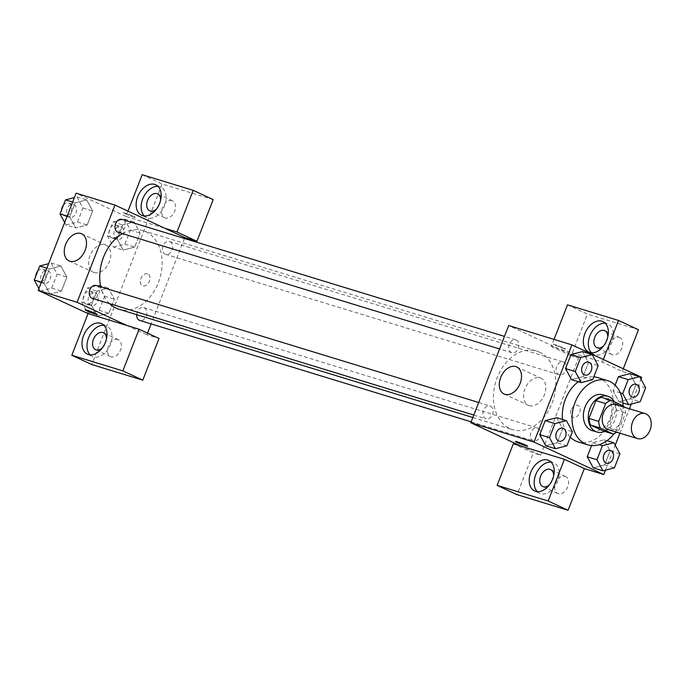 <?xml version="1.0" encoding="UTF-8"?>
<svg xmlns="http://www.w3.org/2000/svg" width="685" height="685" viewBox="0 0 685 685"><rect width="100%" height="100%" fill="white"/><g stroke="black" fill="none" stroke-linecap="round" stroke-linejoin="round"><path stroke-width="0.51" stroke-dasharray="3.42 2.57" d="M615.969 404.647A13.075 9.581 -73 0 1 616.877 404.998A13.075 9.581 -73 0 1 621.098 420.581A13.075 9.581 -73 0 1 608.314 429.649M623.949 406.239L614.231 403.259A17.75 13.006 -73 0 1 615.866 409.904L608.922 427.723L618.641 430.694A17.75 13.006 -73 0 1 616.731 432.226M618.641 430.694L625.585 412.884A17.75 13.006 -73 0 0 624.378 407.215M615.866 409.904L625.585 412.884M614.231 403.259L601.439 397.309M608.922 427.723A17.75 13.006 -73 0 1 603.399 431.036M604.718 431.439A18.675 13.683 107 0 0 614.882 419.974A18.675 13.683 107 0 0 614.368 401.778M603.023 394.825A18.675 13.683 -73 0 1 604.324 395.331A18.675 13.683 -73 0 1 610.027 418.484A18.675 13.683 -73 0 1 592.097 430.548M623.076 405.828A33.616 24.634 -73 0 1 614.128 433.639M597.671 377.563A33.616 24.634 -73 0 1 600.017 378.462A33.616 24.634 -73 0 1 610.866 418.552A33.616 24.634 -73 0 1 578.003 441.859M570.271 437.201A33.616 24.634 -73 0 1 562.513 419.468M578.337 381.733A33.616 24.634 -73 0 1 593.809 376.827M620.327 392.907L612.998 390.664L615.121 385.201L612.998 390.664L618.975 401.752L630.44 398.764M612.998 390.664L618.983 401.735L630.448 398.781L635.911 384.756L629.952 373.685L618.469 376.647M582.986 376.673L571.521 379.644L582.986 376.69L588.449 362.656L582.464 351.585L571.007 354.556M592.705 379.661L582.986 376.69L588.449 362.656L582.49 351.593M593.244 467.846L604.675 464.884L610.147 450.858L604.675 464.884L593.21 467.838L587.233 456.749M619.865 453.83L610.147 450.858L604.153 439.779L592.696 442.733L591.592 445.567L592.696 442.733L604.153 439.761L610.129 450.867M605.506 470.15L615.216 445.241M619.916 433.194L629.438 408.765M631.279 404.047L640.989 379.139M557.213 442.775L545.748 445.747L557.213 442.793L562.685 428.759L556.691 417.687L545.234 420.658M566.932 445.764L557.213 442.793L562.685 428.759L556.717 417.696M527.587 446.192L527.587 446.183A6.533 0.454 -158.7 0 0 527.587 446.183A6.533 0.454 -158.7 0 0 523.871 444.282A6.533 0.454 -158.7 0 0 517.132 441.782A6.533 0.454 -158.7 0 0 515.411 441.44L515.411 441.44M537.305 491.65A16.808 11.38 -65 0 0 539.592 493.26A16.808 11.38 -65 0 0 557.616 481.367A16.808 11.38 -65 0 0 553.78 462.777A16.808 11.38 -65 0 0 551.074 462.075M553.626 475.869A9.342 6.319 115 0 1 549.507 484.723M565.022 476.306A9.342 6.319 115 0 1 565.579 476.52A9.342 6.319 115 0 1 567.368 487.651A9.342 6.319 115 0 1 557.701 493.448A9.342 6.319 115 0 1 555.732 482.719A9.342 6.319 115 0 1 565.022 476.306M513.365 443.717L533.307 452.999L517.064 494.656M520.651 445.944L540.593 455.225L533.307 452.999M529.282 405.648A14.942 10.112 -65 0 0 544.155 395.391A14.942 10.112 -65 0 0 541.004 378.214A14.942 10.112 -65 0 0 525.532 387.496A14.942 10.112 -65 0 0 528.392 405.306A14.942 10.112 -65 0 0 529.282 405.648M563.755 348.639A6.533 0.454 -158.7 0 0 565.485 348.982A6.533 0.454 -158.7 0 0 559.559 346.182A6.533 0.454 -158.7 0 0 553.309 344.23A6.533 0.454 -158.7 0 0 557.025 346.139A6.533 0.454 -158.7 0 0 563.755 348.639M554.037 339.4L551.262 346.507L602.303 362.117L622.245 371.407L641.691 377.349M567.505 304.842L587.447 314.124L571.204 355.789L578.5 358.015L508.698 325.529M563.755 348.648A6.533 0.454 21.3 0 1 557.025 346.139A6.533 0.454 21.3 0 1 553.3 344.238A6.533 0.454 21.3 0 1 559.559 346.19A6.533 0.454 21.3 0 1 565.485 348.99A6.533 0.454 21.3 0 1 563.755 348.648M602.303 362.117L603.322 359.497M591.455 352.775A16.808 11.38 -65 0 0 593.732 354.385A16.808 11.38 -65 0 0 611.765 342.491A16.808 11.38 -65 0 0 607.92 323.911A16.808 11.38 -65 0 0 605.215 323.2M607.775 336.994A9.342 6.319 115 0 1 603.648 345.848M619.171 337.431A9.342 6.319 115 0 1 619.728 337.645A9.342 6.319 115 0 1 621.518 348.776A9.342 6.319 115 0 1 611.842 354.573A9.342 6.319 115 0 1 609.873 343.844A9.342 6.319 115 0 1 619.171 337.431M622.245 371.407L623.264 368.778M551.262 346.507L571.204 355.789M638.488 329.742L587.447 314.124M571.093 410.152A6.533 4.427 -65 0 0 572.583 417.379A6.533 4.427 -65 0 0 579.356 413.32A6.533 4.427 -65 0 0 578.106 405.529A6.533 4.427 -65 0 0 571.093 410.152A6.533 4.427 115 0 1 578.097 405.529A6.533 4.427 115 0 1 579.356 413.32A6.533 4.427 115 0 1 572.583 417.379A6.533 4.427 115 0 1 571.085 410.152M540.593 455.225L578.5 358.015M537.93 428.228A6.722 4.923 -73 0 1 540.285 435.643A6.722 4.923 -73 0 1 533.529 440.909A6.722 4.923 -73 0 1 530.781 433.04A6.722 4.923 -73 0 1 537.46 428.048A6.722 4.923 -73 0 1 537.93 428.228M563.704 362.125A6.722 4.923 -73 0 1 566.058 369.54A6.722 4.923 -73 0 1 559.303 374.806A6.722 4.923 -73 0 1 556.554 366.929A6.722 4.923 -73 0 1 563.233 361.945A6.722 4.923 -73 0 1 563.704 362.125M490.469 406.136A6.722 4.923 -73 0 1 492.635 414.151A6.722 4.923 -73 0 1 486.067 418.818A6.722 4.923 -73 0 1 483.319 410.94A6.722 4.923 -73 0 1 489.998 405.957A6.722 4.923 -73 0 1 490.469 406.136M516.242 340.034A6.722 4.923 -73 0 1 518.408 348.048A6.722 4.923 -73 0 1 511.841 352.715A6.722 4.923 -73 0 1 509.092 344.838A6.722 4.923 -73 0 1 515.771 339.854A6.722 4.923 -73 0 1 516.242 340.034M539.54 352.193A41.091 30.114 -73 0 1 552.795 401.179A41.091 30.114 -73 0 1 512.628 429.666A41.091 30.114 -73 0 1 495.854 381.571A41.091 30.114 -73 0 1 536.672 351.088A41.091 30.114 -73 0 1 539.54 352.193M122.555 233.611A41.091 30.114 -73 0 1 142.951 230.639A41.091 30.114 -73 0 1 145.819 231.735A41.091 30.114 -73 0 1 159.074 280.73A41.091 30.114 -73 0 1 118.916 309.218M109.574 303.635A41.091 30.114 -73 0 1 100.781 286.878M118.12 232.258A6.722 4.923 107 0 0 124.696 227.6A6.722 4.923 107 0 0 122.529 219.577A6.722 4.923 107 0 0 122.058 219.397M136.692 314.655A6.722 4.923 -73 0 1 143.747 307.599A6.722 4.923 -73 0 1 144.218 307.779A6.722 4.923 -73 0 1 146.385 315.794A6.722 4.923 -73 0 1 139.808 320.452M169.983 241.677A6.722 4.923 -73 0 1 172.158 249.691A6.722 4.923 -73 0 1 165.582 254.349A6.722 4.923 -73 0 1 162.842 246.48A6.722 4.923 -73 0 1 169.52 241.488A6.722 4.923 -73 0 1 169.983 241.677M96.285 285.499A6.722 4.923 -73 0 1 96.756 285.679A6.722 4.923 -73 0 1 98.923 293.702A6.722 4.923 -73 0 1 92.347 298.36M184.428 238.483L151.12 323.911M147.523 333.133L146.881 334.777L159.031 338.493M126.939 325.495L146.881 334.777M147.54 273.777A6.533 4.427 -65 0 0 141.033 278.264A6.533 4.427 -65 0 0 142.411 285.773A6.533 4.427 -65 0 0 149.184 281.715A6.533 4.427 -65 0 0 147.934 273.923A6.533 4.427 -65 0 0 147.54 273.777A6.533 4.427 115 0 1 147.926 273.923A6.533 4.427 115 0 1 149.184 281.715A6.533 4.427 115 0 1 142.411 285.773A6.533 4.427 115 0 1 141.033 278.264A6.533 4.427 115 0 1 147.54 273.777M117.837 339.495A9.342 6.319 -65 0 0 108.547 345.908A9.342 6.319 -65 0 0 110.516 356.637A9.342 6.319 -65 0 0 120.183 350.84A9.342 6.319 -65 0 0 118.394 339.709A9.342 6.319 -65 0 0 117.837 339.495M171.986 200.619A9.342 6.319 -65 0 0 162.688 207.033A9.342 6.319 -65 0 0 164.657 217.77A9.342 6.319 -65 0 0 174.332 211.965A9.342 6.319 -65 0 0 172.543 200.833A9.342 6.319 -65 0 0 171.986 200.619M213.181 199.626L162.139 184.008L91.756 364.54M106.449 339.058A9.342 6.319 115 0 1 102.322 347.911M90.12 354.839A16.808 11.38 -65 0 0 92.406 356.448A16.808 11.38 -65 0 0 110.439 344.555A16.808 11.38 -65 0 0 106.595 325.974A16.808 11.38 -65 0 0 103.889 325.264M160.59 200.183A9.342 6.319 115 0 1 156.471 209.036M144.27 215.963A16.808 11.38 -65 0 0 146.547 217.573A16.808 11.38 -65 0 0 164.58 205.688A16.808 11.38 -65 0 0 160.735 187.099A16.808 11.38 -65 0 0 158.038 186.388M128.001 211.134L125.954 216.391L164.837 228.285M142.197 174.726L162.139 184.008M87.697 313.182L99.162 310.228L104.634 296.203L98.64 285.123L87.183 288.077L81.712 302.111L87.697 313.182L97.424 316.162L108.881 313.208L114.352 299.174L108.376 288.085L96.902 291.074M99.162 310.228L108.881 313.208L114.352 299.174L108.367 288.094L96.902 291.048L91.43 305.082L97.407 316.17M87.183 288.077L96.902 291.048L91.43 305.082L97.424 316.162L108.881 313.182M38.899 288.608L40.235 291.091L49.962 294.07L61.419 291.116L66.89 277.082L60.914 265.994L49.44 268.957L43.968 282.991L49.945 294.079L61.419 291.091M40.235 291.091L51.7 288.137L61.419 291.116L66.89 277.082L60.905 266.003L49.44 268.974M64.664 222.505L66.008 224.988L75.735 227.968L87.192 225.005L92.663 210.98L86.687 199.892L75.213 202.854L69.742 216.888L75.718 227.977L87.192 224.988M66.008 224.988L77.474 222.034L87.192 225.005L92.663 210.98L86.678 199.9L75.213 202.871M113.47 247.079L124.935 244.125L130.407 230.1L124.413 219.02L112.956 221.974L107.485 236.008L113.47 247.079L123.197 250.059L134.654 247.105L140.125 233.071L134.149 221.983L122.675 224.971M124.935 244.125L134.654 247.105L140.125 233.071L134.132 221.991L122.675 224.945L117.203 238.979L123.18 250.068M112.956 221.974L122.675 224.945L117.203 238.979L123.197 250.059L134.654 247.079M125.954 216.391L76.103 193.179M94.256 272.553A14.942 10.112 -65 0 0 109.12 262.295A14.942 10.112 -65 0 0 105.969 245.127A14.942 10.112 -65 0 0 90.497 254.4A14.942 10.112 -65 0 0 93.365 272.21A14.942 10.112 -65 0 0 94.256 272.553M133.592 217.034A6.533 0.454 -158.7 0 0 135.313 217.376A6.533 0.454 -158.7 0 0 129.388 214.576A6.533 0.454 -158.7 0 0 123.137 212.624A6.533 0.454 -158.7 0 0 126.853 214.533A6.533 0.454 -158.7 0 0 133.592 217.034M133.584 217.042A6.533 0.454 21.3 0 1 126.853 214.533A6.533 0.454 21.3 0 1 123.137 212.633A6.533 0.454 21.3 0 1 129.388 214.585A6.533 0.454 21.3 0 1 135.313 217.385A6.533 0.454 21.3 0 1 133.584 217.042M97.416 314.586L97.416 314.578A6.533 0.454 -158.7 0 0 97.416 314.578A6.533 0.454 -158.7 0 0 93.699 312.677A6.533 0.454 -158.7 0 0 86.969 310.177A6.533 0.454 -158.7 0 0 85.24 309.834L85.24 309.834M77.474 222.034L82.945 208L76.951 196.929L74.382 197.588M73.92 204.712A6.722 4.923 -73 0 1 76.086 212.727A6.722 4.923 -73 0 1 69.519 217.385A6.722 4.923 -73 0 1 66.77 209.516A6.722 4.923 -73 0 1 73.449 204.532A6.722 4.923 -73 0 1 73.92 204.712M82.945 208L92.663 210.98M76.951 196.929L86.678 199.9M72.636 202.066L75.213 202.854L69.742 216.888L75.735 227.968M67.164 216.1L69.742 216.888M63.465 205.08A6.722 4.923 -73 0 1 68.586 203.043A6.722 4.923 -73 0 1 69.057 203.222A6.722 4.923 -73 0 1 71.223 211.237A6.722 4.923 -73 0 1 64.655 215.903A6.722 4.923 -73 0 1 61.539 210.03M51.7 288.137L57.172 274.111L51.178 263.031L48.609 263.691M48.147 270.815A6.722 4.923 -73 0 1 50.313 278.829A6.722 4.923 -73 0 1 43.746 283.487A6.722 4.923 -73 0 1 40.997 275.618A6.722 4.923 -73 0 1 47.676 270.635A6.722 4.923 -73 0 1 48.147 270.815M57.172 274.111L66.89 277.082M51.178 263.031L60.905 266.003M46.863 268.169L49.44 268.957L43.968 282.991L49.962 294.07M41.391 282.203L43.968 282.991M37.692 271.183A6.722 4.923 -73 0 1 42.812 269.145A6.722 4.923 -73 0 1 43.283 269.325A6.722 4.923 -73 0 1 45.458 277.339A6.722 4.923 -73 0 1 38.882 282.006A6.722 4.923 -73 0 1 35.766 276.132M121.382 226.803A6.722 4.923 -73 0 1 123.548 234.818A6.722 4.923 -73 0 1 116.972 239.485A6.722 4.923 -73 0 1 114.232 231.607A6.722 4.923 -73 0 1 120.911 226.624A6.722 4.923 -73 0 1 121.382 226.803M130.407 230.1L140.125 233.071M124.413 219.02L134.132 221.991M107.485 236.008L117.203 238.979M116.519 225.314A6.722 4.923 -73 0 1 118.685 233.328A6.722 4.923 -73 0 1 112.117 237.995A6.722 4.923 -73 0 1 109.369 230.126A6.722 4.923 -73 0 1 116.048 225.134A6.722 4.923 -73 0 1 116.519 225.314M95.609 292.906A6.722 4.923 -73 0 1 97.775 300.921A6.722 4.923 -73 0 1 91.208 305.587A6.722 4.923 -73 0 1 88.459 297.71A6.722 4.923 -73 0 1 95.138 292.726A6.722 4.923 -73 0 1 95.609 292.906M104.634 296.203L114.352 299.174M98.64 285.123L108.367 288.094M81.712 302.111L91.43 305.082M90.745 291.416A6.722 4.923 -73 0 1 92.912 299.431A6.722 4.923 -73 0 1 86.344 304.097A6.722 4.923 -73 0 1 83.596 296.228A6.722 4.923 -73 0 1 90.274 291.236A6.722 4.923 -73 0 1 90.745 291.416M588.698 362.168A6.722 4.923 -73 0 1 589.151 362.339A6.722 4.923 -73 0 1 591.326 370.345A6.722 4.923 -73 0 1 584.767 375.02M588.449 362.656L598.176 365.636M562.933 428.271A6.722 4.923 -73 0 1 563.378 428.442A6.722 4.923 -73 0 1 565.553 436.448A6.722 4.923 -73 0 1 558.994 441.123M562.685 428.759L572.403 431.738M636.159 384.259A6.722 4.923 -73 0 1 636.613 384.431A6.722 4.923 -73 0 1 638.788 392.436A6.722 4.923 -73 0 1 632.229 397.112M618.983 401.735L622.888 402.934M645.638 387.727L635.911 384.756L630.448 398.781L640.167 401.761M635.911 384.756L629.926 373.676M610.386 450.362A6.722 4.923 -73 0 1 610.84 450.533A6.722 4.923 -73 0 1 613.015 458.539A6.722 4.923 -73 0 1 606.456 463.223M604.675 464.884L614.394 467.864M604.153 439.779L607.056 440.669M592.696 442.733L599.152 444.711M534.608 490.94L539.592 493.26M548.788 460.457L553.78 462.777M565.579 476.52L550.62 469.55M557.701 493.448L542.743 486.487M504.1 394.003L528.392 405.306M516.713 366.912L541.004 378.214M588.749 352.064L593.732 354.385M602.937 321.59L607.92 323.911M619.728 337.645L604.769 330.684M611.842 354.573L596.883 347.612M472.847 417.499L512.628 429.666M142.951 230.639L536.672 351.088M515.771 339.854L504.468 336.395M511.841 352.715L499.571 348.956M471.16 421.823L533.529 440.909M143.747 307.599L537.46 428.048M165.582 254.349L559.303 374.806M169.52 241.488L563.233 361.945M473.797 415.059L486.067 418.818M478.695 402.497L489.998 405.957M118.394 339.709L103.444 332.747M110.516 356.637L95.557 349.675M87.423 354.128L92.406 356.448M101.611 323.654L106.595 325.974M172.543 200.833L157.584 193.872M164.657 217.77L149.707 210.8M141.564 215.253L146.547 217.573M155.752 184.779L160.735 187.099M69.074 260.908L93.365 272.21M81.686 233.816L105.969 245.127M64.655 215.903L69.519 217.385M68.586 203.043L73.449 204.532M38.882 282.006L43.746 283.487M42.812 269.145L47.676 270.635M112.117 237.995L116.972 239.485M116.048 225.134L120.911 226.624M86.344 304.097L91.208 305.587M90.274 291.236L95.138 292.726"/><path stroke-width="1.03" d="M646.041 413.92A13.075 9.581 -73 0 1 650.262 429.504A13.075 9.581 -73 0 1 637.478 438.571A13.075 9.581 -73 0 1 632.144 423.27A13.075 9.581 -73 0 1 645.133 413.569A13.075 9.581 -73 0 1 646.041 413.92M637.478 438.571L608.314 429.649A13.075 9.581 -73 0 1 602.98 414.348A13.075 9.581 -73 0 1 615.969 404.647L645.133 413.569M613.126 434.007L603.399 431.036L590.607 425.085A17.75 13.006 -73 0 1 588.98 418.441L595.924 400.622L605.643 403.602L598.699 421.412A17.75 13.006 -73 0 0 600.334 428.056L613.126 434.007A17.75 13.006 -73 0 0 616.731 432.226M605.643 403.602A17.75 13.006 -73 0 1 611.157 400.28L623.949 406.239A17.75 13.006 -73 0 1 624.378 407.215M595.924 400.622A17.75 13.006 -73 0 1 601.439 397.309L611.157 400.28M614.368 401.778A18.675 13.683 107 0 0 607.886 396.315A18.675 13.683 107 0 0 589.331 410.169A18.675 13.683 107 0 0 596.96 432.029A18.675 13.683 107 0 0 604.718 431.439M596.96 432.029L592.097 430.548A18.675 13.683 -73 0 1 584.468 408.68A18.675 13.683 -73 0 1 603.023 394.825L607.886 396.315M588.98 418.441L598.699 421.412M590.607 425.085L600.334 428.056M614.128 433.639A33.616 24.634 -73 0 1 587.721 444.83A33.616 24.634 -73 0 1 574.004 405.477A33.616 24.634 -73 0 1 607.398 380.543A33.616 24.634 -73 0 1 609.744 381.442A33.616 24.634 -73 0 1 623.076 405.828M587.721 444.83L578.003 441.859A33.616 24.634 -73 0 1 570.271 437.201M562.513 419.468A33.616 24.634 -73 0 1 578.337 381.733M593.809 376.827A33.616 24.634 -73 0 1 597.671 377.563L607.398 380.543M639.644 376.647L629.935 373.659L618.469 376.63L615.121 385.201L618.469 376.63L628.188 379.601L622.716 393.635L628.71 404.715L640.167 401.761L645.638 387.727L639.644 376.647L628.188 379.601M582.49 351.593L571.007 354.539L565.536 368.573L571.513 379.661L581.248 382.615L592.705 379.661L598.176 365.636L592.183 354.556L580.726 357.51L575.254 371.544L581.248 382.615M593.244 467.846L587.225 456.767L591.592 445.567L587.225 456.767L596.943 459.738L602.937 470.818L614.394 467.864L619.865 453.83L613.871 442.75L602.415 445.704L596.943 459.738M640.989 379.139L641.691 377.349L571.889 344.863L533.992 442.073L603.785 474.559L605.506 470.15M615.216 445.241L619.916 433.194M629.438 408.765L631.279 404.047M556.717 417.696L545.234 420.641L539.763 434.675L545.74 445.764L555.475 448.718L566.932 445.764L572.403 431.738L566.409 420.658L554.953 423.613L549.481 437.647L555.475 448.726M517.132 441.791A6.533 0.454 21.3 0 1 523.871 444.291A6.533 0.454 21.3 0 1 527.587 446.192A6.533 0.454 21.3 0 1 521.328 444.24A6.533 0.454 21.3 0 1 515.403 441.44A6.533 0.454 21.3 0 1 517.132 441.791M564.406 459.327L513.365 443.717L497.122 485.374L548.163 500.992L564.406 459.327L584.339 468.608L603.785 474.559M571.889 344.863L508.698 325.529L470.8 422.739L533.992 442.073M470.8 422.739L520.651 445.944M515.411 441.44A6.533 0.454 -158.7 0 0 521.336 444.231A6.533 0.454 -158.7 0 0 527.587 446.192M552.632 479.046A16.808 11.38 115 0 1 534.608 490.94A16.808 11.38 115 0 1 531.38 470.895A16.808 11.38 115 0 1 548.788 460.457A16.808 11.38 115 0 1 552.632 479.046M551.074 462.075A16.808 11.38 -65 0 0 536.372 473.215A16.808 11.38 -65 0 0 537.305 491.65M549.507 484.723A9.342 6.319 115 0 1 543.299 486.701A9.342 6.319 115 0 1 542.743 486.487A9.342 6.319 115 0 1 540.773 475.758A9.342 6.319 115 0 1 550.064 469.345A9.342 6.319 115 0 1 550.62 469.55A9.342 6.319 115 0 1 553.626 475.869M548.163 500.992L568.096 510.274L584.339 468.608M497.122 485.374L517.064 494.656L568.096 510.274M504.991 394.346A14.942 10.112 115 0 1 504.1 394.003A14.942 10.112 115 0 1 501.24 376.185A14.942 10.112 115 0 1 516.713 366.912A14.942 10.112 115 0 1 519.864 384.079A14.942 10.112 115 0 1 504.991 394.346M606.782 340.171A16.808 11.38 115 0 1 588.749 352.064A16.808 11.38 115 0 1 585.529 332.028A16.808 11.38 115 0 1 602.937 321.59A16.808 11.38 115 0 1 606.782 340.171M603.322 359.497L618.546 320.46L567.505 304.842L554.037 339.4M605.215 323.2A16.808 11.38 -65 0 0 590.513 334.349A16.808 11.38 -65 0 0 591.455 352.775M603.648 345.848A9.342 6.319 115 0 1 597.44 347.826A9.342 6.319 115 0 1 596.883 347.612A9.342 6.319 115 0 1 594.914 336.883A9.342 6.319 115 0 1 604.213 330.47A9.342 6.319 115 0 1 604.769 330.684A9.342 6.319 115 0 1 607.775 336.994M623.264 368.778L638.488 329.742L618.546 320.46M472.847 417.499L118.916 309.218A41.091 30.114 -73 0 1 109.574 303.635M100.781 286.878A41.091 30.114 -73 0 1 122.555 233.611M504.468 336.395L122.058 219.397A6.722 4.923 107 0 0 115.482 224.064A6.722 4.923 107 0 0 117.649 232.078A6.722 4.923 107 0 0 118.12 232.258L499.571 348.956M471.16 421.823L139.808 320.452A6.722 4.923 -73 0 1 136.692 314.655M473.797 415.059L92.347 298.36A6.722 4.923 -73 0 1 89.607 290.491A6.722 4.923 -73 0 1 96.285 285.499L478.695 402.497M114.986 205.08L77.088 302.291L126.939 325.495L139.089 329.211L122.846 370.876L71.814 355.258L88.057 313.593L38.197 290.389L76.103 193.179L114.986 205.08L184.779 237.567L184.428 238.483M151.12 323.911L147.523 333.133M139.089 329.211L159.031 338.493L142.788 380.158L91.756 364.54L71.814 355.258M164.837 228.285L176.995 232.001L193.238 190.344L213.181 199.626L196.938 241.283L184.779 237.567M102.322 347.911A9.342 6.319 115 0 1 96.114 349.889A9.342 6.319 115 0 1 95.557 349.675A9.342 6.319 115 0 1 93.588 338.947A9.342 6.319 115 0 1 102.887 332.533A9.342 6.319 115 0 1 103.444 332.747A9.342 6.319 115 0 1 106.449 339.058M103.889 325.264A16.808 11.38 -65 0 0 89.187 336.412A16.808 11.38 -65 0 0 90.12 354.839M105.447 342.235A16.808 11.38 115 0 1 87.423 354.128A16.808 11.38 115 0 1 84.204 334.092A16.808 11.38 115 0 1 101.611 323.654A16.808 11.38 115 0 1 105.447 342.235M156.471 209.036A9.342 6.319 115 0 1 149.707 210.8A9.342 6.319 115 0 1 147.737 200.071A9.342 6.319 115 0 1 157.028 193.658A9.342 6.319 115 0 1 157.584 193.872A9.342 6.319 115 0 1 160.59 200.183M158.038 186.388A16.808 11.38 -65 0 0 143.328 197.537A16.808 11.38 -65 0 0 144.27 215.963M159.596 203.368A16.808 11.38 115 0 1 141.564 215.253A16.808 11.38 115 0 1 138.344 195.216A16.808 11.38 115 0 1 155.752 184.779A16.808 11.38 115 0 1 159.596 203.368M193.238 190.344L142.197 174.726L128.001 211.134M176.995 232.001L196.938 241.283M88.057 313.593L126.939 325.495M122.846 370.876L142.788 380.158M69.964 261.25A14.942 10.112 115 0 1 69.074 260.908A14.942 10.112 115 0 1 66.205 243.098A14.942 10.112 115 0 1 81.686 233.816A14.942 10.112 115 0 1 84.837 250.984A14.942 10.112 115 0 1 69.964 261.25M38.197 290.389L77.088 302.291M86.961 310.185A6.533 0.454 21.3 0 1 93.699 312.685A6.533 0.454 21.3 0 1 97.416 314.586A6.533 0.454 21.3 0 1 91.165 312.634A6.533 0.454 21.3 0 1 85.231 309.834A6.533 0.454 21.3 0 1 86.961 310.185M85.24 309.834A6.533 0.454 -158.7 0 0 91.165 312.625A6.533 0.454 -158.7 0 0 97.416 314.586M74.382 197.588L65.495 199.883L60.023 213.917L64.664 222.505M65.495 199.883L72.636 202.066M60.023 213.917L67.164 216.1M61.539 210.03A6.722 4.923 -73 0 1 63.465 205.08M48.609 263.691L39.721 265.986L34.25 280.019L38.899 288.608M39.721 265.986L46.863 268.169M34.25 280.019L41.391 282.203M35.766 276.132A6.722 4.923 -73 0 1 37.692 271.183M584.75 375.02L584.784 375.029A6.722 4.923 -73 0 1 584.75 375.02A6.722 4.923 -73 0 1 582.002 367.143A6.722 4.923 -73 0 1 588.68 362.159A6.722 4.923 -73 0 1 588.698 362.168A6.722 4.923 -73 0 1 589.194 362.348A6.722 4.923 -73 0 1 591.361 370.371A6.722 4.923 -73 0 1 584.784 375.029A6.722 4.923 -73 0 1 582.044 367.16A6.722 4.923 -73 0 1 588.723 362.168L588.68 362.159M582.464 351.585L592.183 354.556M575.254 371.544L565.536 368.573L571.007 354.539L580.726 357.51M565.536 368.573L571.521 379.644M558.977 441.123L559.011 441.131A6.722 4.923 -73 0 1 558.977 441.123A6.722 4.923 -73 0 1 556.229 433.245A6.722 4.923 -73 0 1 562.907 428.262A6.722 4.923 -73 0 1 562.933 428.271A6.722 4.923 -73 0 1 563.421 428.45A6.722 4.923 -73 0 1 565.587 436.473A6.722 4.923 -73 0 1 559.011 441.131A6.722 4.923 -73 0 1 556.271 433.262A6.722 4.923 -73 0 1 562.95 428.271L562.907 428.262M556.691 417.687L566.409 420.658M549.481 437.647L539.763 434.675L545.234 420.641L554.953 423.613M539.763 434.675L545.748 445.747M632.246 397.12L632.212 397.112A6.722 4.923 -73 0 1 632.212 397.112A6.722 4.923 -73 0 1 629.464 389.243A6.722 4.923 -73 0 1 636.142 384.251A6.722 4.923 -73 0 1 636.159 384.259L636.185 384.259A6.722 4.923 -73 0 1 636.656 384.439A6.722 4.923 -73 0 1 638.822 392.462A6.722 4.923 -73 0 1 632.246 397.12A6.722 4.923 -73 0 1 629.506 389.251A6.722 4.923 -73 0 1 636.185 384.259M622.888 402.934L628.71 404.715M620.327 392.907L622.716 393.635M606.473 463.223L606.439 463.214A6.722 4.923 -73 0 1 606.439 463.214A6.722 4.923 -73 0 1 603.69 455.345A6.722 4.923 -73 0 1 610.369 450.353A6.722 4.923 -73 0 1 610.386 450.362L610.412 450.362A6.722 4.923 -73 0 1 610.883 450.55A6.722 4.923 -73 0 1 613.049 458.565A6.722 4.923 -73 0 1 606.473 463.223A6.722 4.923 -73 0 1 603.733 455.354A6.722 4.923 -73 0 1 610.412 450.362M593.21 467.838L602.937 470.818M607.056 440.669L613.871 442.75M599.152 444.711L602.415 445.704"/></g></svg>

